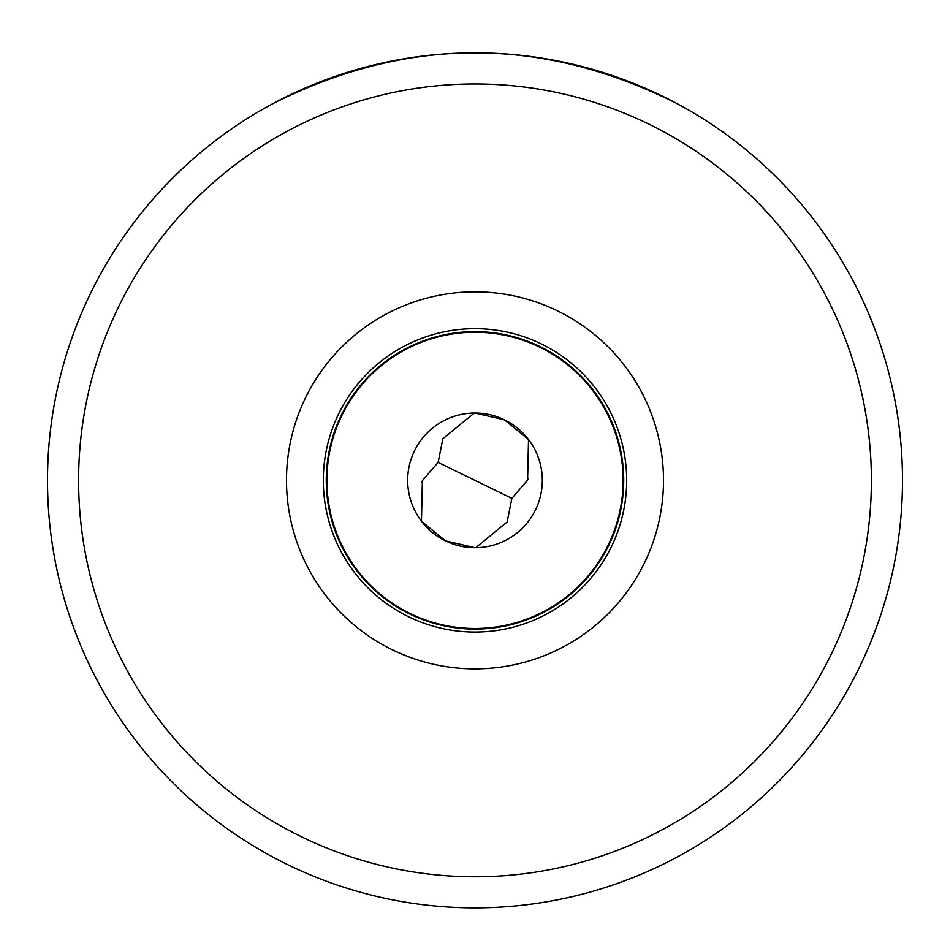 <?xml version="1.0" encoding="UTF-8"?>
<svg xmlns="http://www.w3.org/2000/svg" width="950" height="950" viewBox="0 0 950 950"><rect width="100%" height="100%" fill="white"/><g stroke="black" fill="none" stroke-linecap="round" stroke-linejoin="round"><path stroke-width="1.43" d="M475.76 547.675L507.134 521.977L511.872 498.346L527.618 480.082L528.521 439.506L504.509 419.853L475 413.036A67.319 67.319 0 0 0 407.681 480.356A67.319 67.319 0 0 0 475 547.687A67.319 67.319 0 0 0 542.319 480.356A67.319 67.319 0 0 0 475 413.036M474.24 413.036L442.866 438.746L438.128 462.377L422.382 480.641L421.479 521.206L445.491 540.871L475 547.687M273.457 103.348C407.811 36.029 542.177 36.029 676.543 103.348M475 628.472A148.105 148.105 0 0 0 623.105 480.356A148.105 148.105 0 0 0 475 332.251A148.105 148.105 0 0 0 326.895 480.356A148.105 148.105 0 0 0 475 628.472M475 629.078A148.722 148.722 0 0 1 326.277 480.356A148.722 148.722 0 0 1 475 331.633A148.722 148.722 0 0 1 623.722 480.356A148.722 148.722 0 0 1 475 629.078M475 328.676A151.679 151.679 0 0 0 323.321 480.356A151.679 151.679 0 0 0 475 632.047A151.679 151.679 0 0 0 626.679 480.356A151.679 151.679 0 0 0 475 328.676M475 668.859A188.504 188.504 0 0 0 663.504 480.356A188.504 188.504 0 0 0 475 291.852A188.504 188.504 0 0 0 286.496 480.356A188.504 188.504 0 0 0 475 668.859M871.399 480.356A396.399 396.399 0 0 1 475 876.767A396.399 396.399 0 0 1 78.601 480.356A396.399 396.399 0 0 1 475 83.956A396.399 396.399 0 0 1 871.399 480.356M902.5 480.356A427.5 427.5 0 0 1 475 907.856A427.5 427.5 0 0 1 47.5 480.356A427.5 427.5 0 0 1 475 52.856A427.5 427.5 0 0 1 902.5 480.356M438.128 462.377L511.872 498.346M528.378 478.432L527.582 480.059M421.622 482.291L422.418 480.652"/></g></svg>
